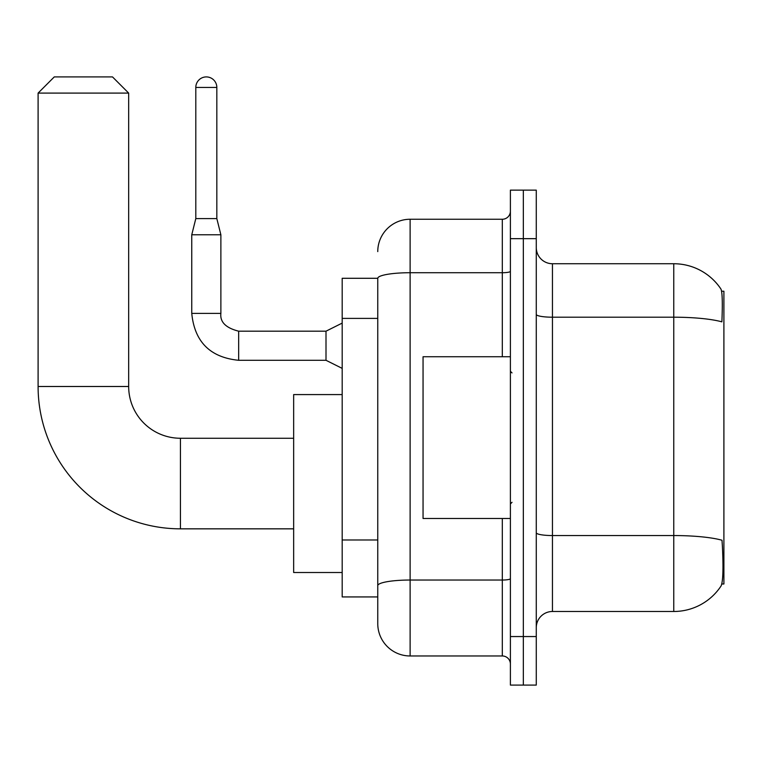 <?xml version="1.0" encoding="UTF-8"?>
<svg xmlns="http://www.w3.org/2000/svg" width="762" height="762" viewBox="0 0 762 762"><rect width="100%" height="100%" fill="white"/><g stroke="black" fill="none" stroke-linecap="round" stroke-linejoin="round"><path stroke-width="1.14" d="M721.804 583.987L723.9 583.987L723.9 291.227L721.604 291.227M377.762 278.292L342.186 278.292L342.186 596.932L377.762 596.932L377.762 623.621L377.762 278.292M552.45 611.486L673.76 611.486A56.607 56.607 0 0 0 721.09 585.93L720.766 586.416L721.09 585.93C723.033 581.377 723.471 568.328 722.424 546.792L722.005 540.239A56.607 9.83 180 0 0 673.76 535.553L673.76 263.738A56.607 56.607 0 0 1 720.766 288.808L720.766 288.808A56.607 56.607 0 0 0 673.76 263.738L552.45 263.738A16.173 16.173 0 0 1 536.277 247.564A16.173 16.173 0 0 0 552.45 263.738L552.45 611.486A16.173 16.173 0 0 0 536.277 627.659M523.332 636.556L523.332 685.086L536.277 685.086L536.277 636.556L523.332 636.556L523.332 685.086L510.397 685.086L510.397 636.556L523.332 636.556L523.332 238.668L523.332 636.556M510.397 636.556L510.397 190.138L523.332 190.138L523.332 238.668L523.332 190.138L536.277 190.138L536.277 636.556M536.277 314.392A16.173 2.81 0 0 0 552.45 317.202L673.76 317.202A56.607 9.83 180 0 1 721.89 321.85C722.662 303.219 722.347 292.303 720.966 289.093A56.607 56.607 0 0 0 673.76 263.738A56.607 56.607 0 0 1 720.966 289.093M377.762 251.603A32.347 32.347 0 0 1 410.118 219.256L410.118 655.968L502.31 655.968L502.31 518.484M410.118 219.256L502.31 219.256A8.087 8.087 0 0 0 510.397 211.169M377.762 605.828L377.762 591.264M510.397 664.054A8.087 8.087 0 0 0 502.31 655.968M410.118 655.968A32.347 32.347 0 0 1 377.762 623.621M510.397 356.74L423.053 356.74L423.053 518.484L510.397 518.484M293.656 528.838L180.432 528.838A142.332 142.332 0 0 1 38.1 386.496L38.1 93.097L54.273 76.914L112.5 76.914L128.673 93.097L38.1 93.097M180.432 528.838L180.432 438.255A51.759 51.759 0 0 1 128.673 386.496L128.673 93.097M342.186 394.583L293.656 394.583L293.656 572.51L342.186 572.51M216.827 218.608L195.805 218.608L195.805 87.43A10.516 10.516 0 0 1 206.311 76.914A10.516 10.516 0 0 1 216.827 87.43L216.827 218.608L220.875 234.782L220.875 313.392C219.894 322.021 225.828 327.946 238.668 331.184L238.668 331.213M342.186 368.379L326.003 360.293L326.003 331.184L342.186 323.098M326.003 360.293L238.668 360.293C210.207 357.483 194.567 341.852 191.757 313.392C194.567 341.852 210.207 357.483 238.668 360.293C210.207 357.483 194.567 341.852 191.757 313.392C194.567 341.852 210.207 357.483 238.668 360.293C210.207 357.483 194.567 341.852 191.757 313.392C194.567 341.852 210.207 357.483 238.668 360.293C210.207 357.483 194.567 341.852 191.757 313.392C194.567 341.852 210.207 357.483 238.668 360.293C210.207 357.483 194.567 341.852 191.757 313.392C194.567 341.852 210.207 357.483 238.668 360.293C210.207 357.483 194.567 341.852 191.757 313.392C194.567 341.852 210.207 357.483 238.668 360.293C210.207 357.483 194.567 341.852 191.757 313.392C194.567 341.852 210.207 357.483 238.668 360.293C210.207 357.483 194.567 341.852 191.757 313.392C194.567 341.852 210.207 357.483 238.668 360.293L238.668 331.184C225.828 327.946 219.894 322.021 220.875 313.392L191.757 313.392L191.757 234.782L220.875 234.782M377.762 318.392L342.186 318.392M377.762 539.982L342.186 539.982M673.76 611.486L673.76 535.553L552.45 535.553A16.173 2.81 0 0 1 536.277 532.743M536.277 238.668L510.397 238.668M510.397 578.634A8.087 1.4 0 0 1 502.31 580.034L410.118 580.034A32.347 5.62 180 0 0 377.762 585.654M377.762 278.34A32.347 5.62 180 0 1 410.118 272.72L502.31 272.72L502.31 219.256M502.31 356.74L502.31 272.72A8.087 1.4 0 0 0 510.397 271.31M38.1 386.496L128.673 386.496M195.805 87.43L216.827 87.43M512.016 372.913L510.397 371.294M512.016 502.31L510.397 503.93M293.656 438.255L180.432 438.255M220.875 313.392C219.894 322.021 225.828 327.946 238.668 331.184C225.828 327.946 219.894 322.021 220.875 313.392C219.894 322.021 225.828 327.946 238.668 331.184C225.828 327.946 219.894 322.021 220.875 313.392C219.894 322.021 225.828 327.946 238.668 331.184C225.828 327.946 219.894 322.021 220.875 313.392C219.894 322.021 225.828 327.946 238.668 331.184C225.828 327.946 219.894 322.021 220.875 313.392C219.894 322.021 225.828 327.946 238.668 331.184C225.828 327.946 219.894 322.021 220.875 313.392C219.894 322.021 225.828 327.946 238.668 331.184C225.828 327.946 219.894 322.021 220.875 313.392C219.894 322.021 225.828 327.946 238.668 331.184C225.828 327.946 219.894 322.021 220.875 313.392C219.894 322.021 225.828 327.946 238.668 331.184L326.003 331.184M191.757 313.392C194.567 341.852 210.207 357.483 238.668 360.293M195.805 218.608L191.757 234.782"/></g></svg>
